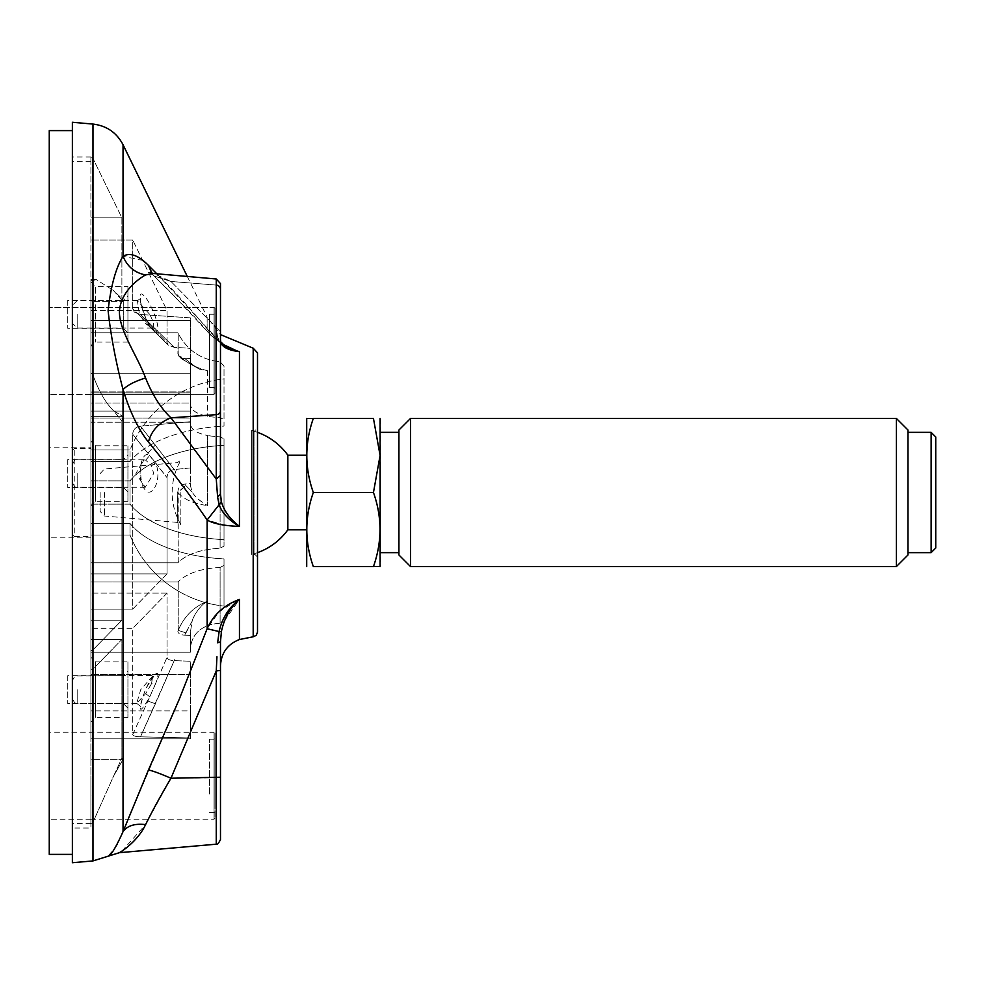 <?xml version="1.0" encoding="UTF-8"?>
<svg xmlns="http://www.w3.org/2000/svg" width="985" height="985" viewBox="0 0 985 985"><rect width="100%" height="100%" fill="white"/><g stroke="black" fill="none" stroke-linecap="round" stroke-linejoin="round"><path stroke-width="0.74" stroke-dasharray="4.92 3.69" d="M156.824 273.793L221.034 342.989L207.133 328.781L207.133 317.158L220.48 334.604M236.683 350.795L233.334 349.564M228.138 347.225L223.558 344.639M142.948 260.483L123.039 256.272C115.824 267.834 110.837 285.958 108.091 310.657C110.837 335.737 115.824 362.049 123.039 389.592C129.971 412.013 138.429 429.509 148.427 442.043C170.331 468.823 189.896 494.802 207.133 519.981L224.555 525.165M227.818 525.596L235.316 526.212M224.494 620.784L239.441 599.446L237.951 599.939M237.311 600.173L218.941 611.857L207.133 628.738L179.048 699.732L117.129 844.921M72.385 130.611L72.385 854.389L72.385 130.611M72.385 862.725L72.385 122.275M257.504 432.353L257.504 552.647L257.504 432.353A63.865 63.865 0 0 0 251.643 430.58L251.643 554.42L251.643 430.58L254.906 430.58L254.906 554.42L254.906 430.58L257.504 427.983M187.285 276.453L207.133 317.158L207.133 328.781L210.741 335.122L207.133 328.781C189.896 307.886 170.331 286.746 148.427 265.384L147.861 264.83M147.11 264.115L146.346 263.401M117.018 845.118L108.091 856.211M226.599 347.742L219.113 341.204L220.972 342.903L219.113 341.204L217.623 337.486L216.257 327.512L170.959 281.451L216.257 327.512L217.623 337.486L221.428 344.097C224.1 348.025 230.108 350.537 239.441 351.657L227.178 348.05L210.741 335.122L219.126 341.204L217.623 337.486L220.48 341.586L220.48 289.331L220.48 344.036M220.48 361.84L220.48 426.296M220.48 436.786L220.48 283.594M153.488 273.498L216.257 278.989L216.257 414.648L170.959 417.812C160.9 408.344 152.441 395.059 145.571 377.957C137.752 356.718 119.874 332.056 119.419 312.417C119.838 293.025 137.469 279.321 145.571 274.938L153.488 273.498L170.959 281.451L153.685 273.51M148.427 442.043C151.419 430.654 158.93 422.577 170.959 417.812L216.257 479.042L217.623 497.179L219.126 504.751C222.142 513.013 228.926 520.228 239.441 526.396L239.404 526.359M148.304 819.225L170.959 778.236C158.93 773.09 151.419 770.368 148.427 770.073M121.943 851.089L145.571 824.605C134.846 823.337 127.336 825.676 123.039 831.648L123.039 389.592C127.336 385.197 134.846 381.318 145.571 377.957M216.946 656.724L216.257 670.957L170.959 778.236L216.257 777.768L216.257 844.194M220.48 665.848L220.48 641.838L220.48 670.403L216.257 670.957L216.257 777.768L220.48 777.227M151.739 273.239L154.116 276.022L170.959 281.451L154.116 276.022L148.427 265.384M145.571 274.938C134.846 272.857 127.336 266.627 123.039 256.272L123.039 144.733M239.441 639.524L239.441 599.446C229.012 607.203 222.241 617.903 219.113 631.545L207.133 628.738L207.133 519.981L221.428 501.956L220.48 494.138M221.428 631.447L219.113 631.545L217.623 642.848L220.48 641.838L221.428 631.447L223.854 622.483M236.88 524.254L229.062 516.362M228.914 516.189L227.006 513.678M226.39 512.791L221.428 501.956M220.48 331.748L216.257 327.512L220.48 331.748M220.48 331.649L220.985 342.891L227.178 348.05M220.48 410.954A4.629 3.706 180 0 1 216.257 414.648L216.257 479.042L220.48 475.349L220.48 494.113L217.623 497.166M287.854 455.193L287.854 529.807M931.12 552.659L931.12 432.341M935.75 548.029L935.75 436.971M896.412 566.547L896.412 418.453M907.985 554.974L907.985 430.026M398.925 430.026L398.925 554.974M410.499 418.453L410.499 566.547M313.316 492.5L373.463 492.5C382.155 517.236 382.155 541.922 373.463 566.547C382.155 566.547 382.155 566.547 373.463 566.547L313.316 566.547C304.636 541.922 304.636 517.236 313.316 492.5C304.636 467.764 304.636 443.078 313.316 418.453C304.636 418.453 304.636 418.453 313.316 418.453L373.463 418.453L380.087 455.476M306.372 419.031L306.372 565.969M306.372 473.847L306.372 529.807L306.372 473.847M380.419 419.031L380.419 565.969M380.419 462.421L380.419 552.659L380.419 462.421M398.925 462.421L398.925 552.659L398.925 462.421M907.985 462.421L907.985 552.659L907.985 462.421M49.25 130.611L49.25 854.389M90.903 350.869L90.903 307.369L90.903 350.869M49.25 350.869L49.25 307.369L49.25 350.869M90.903 775.761L90.903 819.261L90.903 775.761M49.25 775.761L49.25 819.261L49.25 775.761M90.903 422.245L90.903 562.755L90.903 422.245L90.903 562.755L90.903 422.245L190.351 422.245L190.351 485.31L192.124 491.934C194.673 496.514 199.832 501.057 207.601 505.564C200.066 501.328 194.907 496.785 192.124 491.934L190.351 485.31L190.351 423.513C190.955 429.349 196.704 433.351 207.601 435.518C196.729 433.375 190.979 429.374 190.351 423.513L190.351 483.487L190.351 422.245L90.903 422.245M90.903 524.106L90.903 652.23L90.903 524.106M90.903 403.013L90.903 332.77L90.903 460.894L90.903 332.77L90.903 460.894L90.903 403.013L190.351 403.013L190.351 404.281C190.955 410.117 196.704 414.119 207.601 416.286C196.729 414.143 190.979 410.142 190.351 404.281L190.351 359.759L192.124 364.351L199.266 369.104L207.601 370.779C193.885 367.048 184.084 361.557 178.223 354.304L179.836 357.099L185.734 359.254L179.836 357.099L181.4 358.7L199.266 369.104L192.124 364.351L190.351 359.759L190.351 404.281L190.351 358.552L190.351 359.759L190.351 358.552L184.774 358.232L178.777 356.041L178.223 354.292C184.084 361.557 193.885 367.048 207.601 370.779L199.253 369.104L181.314 358.626L178.777 356.041L184.774 358.232L190.351 358.552L190.351 403.013L90.903 403.013M90.903 460.894L90.903 480.852L90.903 460.894M90.903 536.468L90.903 535.04L90.903 536.468L90.903 535.04L90.903 536.468L74.244 536.468L74.244 448.532L74.244 536.468L72.385 534.609L72.385 450.391L72.385 534.609M90.903 447.153L90.903 448.532L90.903 447.153L49.25 447.153L49.25 537.847L49.25 447.153M209.473 387.474L209.473 314.264L209.473 387.474L214.053 387.474L214.053 314.264L214.053 387.474L214.053 314.264L214.053 387.474L214.964 388.385L214.964 313.353L214.964 388.385L214.964 313.353L214.964 388.385L214.053 387.474L209.473 387.474L209.473 314.264L209.473 387.474M214.964 308.317L214.964 393.421L214.964 308.317L214.053 307.406L214.053 394.332L214.053 307.406L214.053 394.332L214.053 307.406L49.25 307.369L214.053 307.406L214.964 308.317L214.964 393.421L214.964 308.317M209.473 794.058L209.473 739.156L209.473 794.058M214.964 808.254L214.964 738.245L214.964 808.254M214.964 733.209L214.964 818.313L214.964 733.209L214.053 732.298L214.053 819.225L214.053 732.298L49.25 732.261M72.385 450.391L74.244 448.532L90.903 448.532L90.903 449.96L90.903 448.532M178.223 492.808C184.084 499.53 193.885 503.778 207.601 505.564C193.885 503.778 184.084 499.53 178.223 492.808L185.734 485.433L177.879 492.328C178.002 487.71 180.304 484.965 184.774 484.066L190.351 483.487L190.351 485.31L190.351 483.487L184.774 484.066C180.317 484.952 178.014 487.698 177.879 492.328L178.223 562.386C187.187 553.976 201.149 549.248 220.098 548.226L224.014 546.121L220.098 548.226C201.149 549.248 187.187 553.976 178.223 562.386L178.223 492.808M207.601 601.158C200.066 606.132 194.907 612.818 192.124 621.215C193.269 615.933 201.236 603.94 207.601 601.158C193.885 606.674 184.084 616.413 178.223 630.388C184.084 616.413 193.885 606.674 207.601 601.158L207.601 625.697C196.729 629.981 190.979 637.997 190.351 649.706C190.955 638.034 196.704 630.031 207.601 625.697A50.334 50.334 -14.5 0 1 220.098 623.197L224.014 618.986L220.098 623.197A50.334 50.334 -14.5 0 0 207.601 625.697L207.601 601.158M185.734 632.813L178.223 630.388L185.734 632.813L192.124 621.215L190.351 632.432L192.124 621.215L184.774 635.19L190.351 635.46L190.351 652.23L190.351 632.432L190.351 652.23L190.351 632.432L190.351 635.46L184.774 635.19C180.317 634.82 178.014 633.515 177.879 631.262C178.002 633.503 180.304 634.82 184.774 635.19L185.734 632.813M179.824 357.087L177.879 353.923L178.223 333.484C187.187 350.315 201.149 359.759 220.098 361.803L224.014 366.014L224.014 419.635L220.098 417.529A50.334 25.167 -0 0 1 207.601 416.286A50.334 25.167 -0 0 0 220.098 417.529L224.014 419.635L224.014 378.905A114.235 114.235 0 0 0 130.008 449.96L130.008 461.608A114.235 57.118 180 0 1 224.014 426.086L224.014 366.014L220.098 361.803C201.149 359.759 187.187 350.315 178.223 333.484L177.879 353.923L179.799 357.124M224.014 539.682L224.014 445.318A114.235 57.118 0 0 0 130.008 480.852L130.008 504.148A114.235 57.118 180 0 0 224.014 539.682A114.235 57.118 180 0 1 130.008 504.148L130.008 480.852A114.235 57.118 0 0 1 224.014 445.318L224.014 539.682M224.014 438.879L224.014 546.121L224.014 438.879L220.098 436.774A50.334 25.167 180 0 1 207.601 435.518A50.334 25.167 180 0 0 220.098 436.774L224.014 438.879M224.014 606.095L224.014 558.914A114.235 57.118 0 0 1 130.008 523.392L130.008 535.04A114.235 114.235 0 0 0 224.014 606.095L224.014 558.914L224.014 606.095A114.235 114.235 0 0 1 130.008 535.04L130.008 523.392A114.235 57.118 0 0 0 224.014 558.914L224.014 606.095M220.098 567.471L224.014 565.365L220.098 567.471C201.149 568.493 187.187 573.208 178.223 581.63C187.187 573.208 201.149 568.493 220.098 567.471L220.098 623.197L220.098 567.471M224.014 378.905L224.014 426.086A114.235 57.118 180 0 0 130.008 461.608L130.008 449.96A114.235 114.235 0 0 1 224.014 378.905M130.008 461.608L90.903 461.608L130.008 461.608M130.008 480.852L90.903 480.852L90.903 480.138L90.903 480.852L130.008 480.852M130.008 504.148L90.903 504.148L90.903 504.862L90.903 504.148L130.008 504.148M130.008 523.392L90.903 523.392L130.008 523.392M130.008 535.04L90.903 535.04L130.008 535.04M130.008 449.96L90.903 449.96L130.008 449.96M178.223 630.388L178.223 581.63L178.223 630.388M190.351 652.23L90.903 652.23L190.351 652.23M177.879 581.987L90.903 581.987L177.879 581.987M177.879 562.755L90.903 562.755L177.879 562.755M177.879 332.77L90.903 332.77L177.879 332.77M145.694 460.167L149.782 455.439C141.15 448.741 135.918 478.685 144.401 488.819C151.173 500.245 162.808 480.212 155.63 462.876L167.044 477.688C167.278 472.985 169.679 470.264 174.234 469.537L190.351 467.937L190.351 392.916L190.351 467.937L190.351 421.691L140.498 426.185C135.647 426.887 133.061 429.546 132.729 434.188C133.049 429.546 135.647 426.887 140.498 426.185L190.351 421.691L190.351 418.096L90.903 418.096L90.903 392.916L90.903 609.099L90.903 392.916L90.903 418.096L190.351 418.096L190.351 467.937L174.234 469.537C169.679 470.264 167.278 472.985 167.044 477.688L132.729 434.188L155.63 462.876L151.518 465.757L153.685 473.539L145.201 487.267L135.905 473.539L143.65 459.823L145.694 460.167L151.518 465.757M140.498 426.185L174.665 470.128L140.498 426.185M167.044 573.886L132.729 609.099L90.903 609.099L132.729 609.099L132.729 434.188L132.729 609.099L167.044 573.886L90.903 573.886L167.044 573.886L167.044 477.688L167.044 573.886M190.351 411.114L90.903 411.114L190.351 411.114M190.351 392.916L90.903 392.916L190.351 392.916M100.15 492.5L100.15 511.4L100.15 492.5M180.858 492.5L180.858 524.66L180.858 492.5M90.903 301.607L90.903 161.799L90.903 301.607L90.903 279.617L90.903 301.607L123.137 301.607L121.894 298.455L113.435 290.501L123.137 301.607L113.435 290.501L121.894 298.455L123.137 301.607L90.903 301.607M90.903 279.802L90.903 648.229L90.903 279.802M90.903 648.229L90.903 416.643L90.903 648.229M90.903 759.25L90.903 639.45L90.903 818.363L90.903 759.25L123.137 759.25L121.894 758.142L113.435 776.389L123.137 759.25L90.903 759.25M90.903 818.363L90.903 823.731L90.903 818.363M90.903 161.614L72.385 161.614L72.385 823.386L72.385 161.614M72.385 828.016L72.385 156.984L72.385 828.016L90.903 828.016L90.903 823.731L90.903 828.016M123.137 416.643L121.894 420.903L113.435 410.622L123.137 416.643L113.435 410.622L121.894 420.903L123.137 416.643L90.903 416.643L123.137 416.643M92.331 373.155C98.192 390.097 105.235 402.582 113.435 410.622C105.235 402.569 98.192 390.085 92.331 373.155L92.331 650.543L92.331 373.155L90.903 373.155L90.903 280.602L90.903 379.336L90.903 373.155L92.331 373.155M92.331 650.543A636978.63 318489.297 -0 0 0 121.894 620.218L121.894 420.903L121.894 620.218A636978.618 318489.297 -0 0 1 92.331 650.543L90.903 650.543L92.331 650.543M113.435 776.402L121.894 758.142L121.894 639.45L121.894 758.142L123.137 759.25L113.435 776.402L92.331 823.731L92.331 669.788A636978.667 318489.346 180 0 0 121.894 639.45A636978.63 318489.334 180 0 1 92.331 669.788L92.331 823.731L113.435 776.389M92.331 280.602L96.382 279.617L113.435 290.501L96.382 279.617L92.331 280.602L92.331 157.169L92.331 280.602L90.903 280.602L92.331 280.602M92.331 157.169A636978.63 636978.63 -116 0 1 121.894 217.833L121.894 298.455L121.894 217.833A636978.63 636978.63 -116 0 0 92.331 157.169L90.903 157.169L90.903 161.799L90.903 156.984L92.331 157.169M121.894 639.45L90.903 639.45L121.894 639.45M92.331 669.788L90.903 669.788L92.331 669.788M121.894 217.833L90.903 217.833L121.894 217.833M121.894 620.218L90.903 620.218L121.894 620.218M92.331 823.731L90.903 823.731L92.331 823.731M67.756 459.663L67.756 487.427L67.756 459.663L123.297 459.663L123.297 487.427L123.297 459.663L127.927 455.033L127.927 492.057L127.927 455.033M127.927 445.774L127.927 501.316L127.927 445.774L95.533 445.774L95.533 501.316L95.533 445.774L90.903 441.145L90.903 505.933L90.903 441.145M72.594 473.539L72.594 482.699L72.594 473.539M90.903 310.509L90.903 391.882L90.903 310.509L167.044 310.509L132.729 240.069L90.903 240.069L132.729 240.069L132.729 308.736L147.898 323.388L132.729 308.736L134.317 312.159L140.498 314.498L174.665 347.767L140.498 314.498L134.317 312.159L132.729 308.736L132.729 240.069L167.044 310.509L167.044 342.521L147.898 323.388L155.63 330.997L151.518 328.017L152.934 328.251L149.782 325.222C141.163 313.636 135.918 285.872 144.401 296.263C151.161 302.53 162.808 332.807 155.63 330.997L167.044 342.521L167.044 310.509L90.903 310.509M90.903 320.581L90.903 391.882L90.903 320.581L190.351 320.581L190.351 391.882L190.351 348.321L174.234 347.336L168.176 345.082L167.044 342.521L168.176 345.082L174.234 347.336L190.351 348.321L190.351 391.882L90.903 391.882L190.351 391.882L190.351 373.684L90.903 373.684L190.351 373.684L190.351 317.847L140.498 314.498L190.351 317.847L190.351 348.321L190.351 317.847L190.351 320.581L90.903 320.581M67.756 675.747L67.756 703.512L67.756 675.747L123.297 675.747L123.297 703.512L123.297 675.747L127.927 671.117L127.927 708.141L127.927 671.117M127.927 661.858L127.927 717.4L127.927 661.858L95.533 661.858L95.533 717.4L95.533 661.858L90.903 657.229L90.903 722.017L90.903 657.229M90.903 710.899L90.903 674.491L90.903 710.899L190.351 710.899L190.351 738.824L90.903 738.824L90.903 628.332L90.903 738.824L190.351 738.824L190.351 674.491L190.351 710.899L90.903 710.899M145.694 693.625L149.782 696.826C139.439 714.765 137.641 713.3 144.401 692.418C151.173 674.713 162.808 664.481 155.63 683.627L167.044 657.291L167.044 593.118L132.729 628.332L90.903 628.332L90.903 593.118L90.903 674.491L90.903 593.118L90.903 628.332L132.729 628.332L132.729 734.576L147.898 701.049L132.729 734.576C133.049 735.906 135.647 736.657 140.498 736.817C135.647 736.657 133.061 735.906 132.729 734.576L132.729 628.332L167.044 593.118L167.044 657.291C167.278 659.273 169.679 660.381 174.234 660.627L190.351 661.255L190.351 738.824L190.351 661.255L190.351 674.491L90.903 674.491L190.351 674.491L190.351 661.255L174.234 660.627C169.679 660.381 167.278 659.273 167.044 657.291L147.898 701.049L155.63 683.627L151.518 683.738L152.798 675.907L140.72 689.623L136.706 703.352L145.694 693.625L151.518 683.738M72.594 689.623L72.594 698.784L72.594 689.623M155.408 703.783L140.498 736.817L190.351 737.962L140.498 736.817L174.665 659.605L155.408 703.783L147.898 701.049L155.408 703.783M167.044 593.118L90.903 593.118L167.044 593.118M90.903 281.932L90.903 346.72L90.903 281.932L95.533 286.561L95.533 342.09L95.533 286.561L127.927 286.561L127.927 342.09L127.927 286.561M67.756 300.45L67.756 328.214L67.756 300.45L123.297 300.45L123.297 328.214L123.297 300.45L127.927 295.82L127.927 332.844L127.927 295.82M72.594 314.326L72.594 323.474L72.594 314.326M149.646 314.326L137.383 300.61L139.439 314.326L145.694 323.708L151.518 328.017C154.94 327.709 154.325 323.154 149.646 314.326M145.694 323.708L149.782 325.222M253.194 348.21L253.194 636.79M239.441 351.657L239.441 526.396M92.984 124.073L92.984 860.927M216.257 285.096L216.257 327.512L216.257 285.096L170.959 281.451L216.257 285.096A4.629 4.248 180 0 1 220.48 289.331M220.972 342.915L221.428 344.097M214.053 807.466L214.053 739.156L214.053 807.466M192.124 491.934L185.734 485.433L192.124 491.934M185.734 359.254L192.124 364.351L185.734 359.254M207.601 435.518L207.601 505.564L207.601 435.518M207.601 370.779L207.601 416.286L207.601 370.779M220.098 436.774L220.098 548.226L220.098 436.774M220.098 361.803L220.098 417.529L220.098 361.803M178.223 333.484L178.223 354.304L178.223 333.484M185.734 485.433L184.774 484.066L185.734 485.433M147.898 453.063L155.408 444.961L147.898 453.063M104.385 492.5L104.385 516.005L104.385 492.5M177.263 492.5L177.263 522.382L177.263 492.5M77.175 473.539L77.175 487.267L77.175 473.539M147.898 323.388L149.794 326.946L155.408 328.756L149.794 326.946L147.898 323.388M77.175 689.623L77.175 703.352L77.175 689.623M77.175 314.326L77.175 328.054L77.175 314.326M210.728 335.146L170.873 292.483L154.116 276.009L193.429 315.668L210.728 335.146M149.991 272.636L154.116 276.022L149.991 272.636L153.34 273.485M210.753 335.195L227.141 348.037L210.753 335.195M257.504 552.647A63.865 63.865 0 0 1 251.643 554.42L254.906 554.42L257.504 557.017M90.903 394.369L49.25 394.369L90.903 394.369M90.903 819.261L49.25 819.261M90.903 537.847L49.25 537.847M209.473 314.264L214.053 314.264L214.964 313.353L214.053 314.264L209.473 314.264M214.053 394.332L214.964 393.421L214.053 394.332L90.903 394.332L214.053 394.332M209.473 812.366L214.053 812.366L214.964 813.278M209.473 739.156L214.053 739.156L214.964 738.245M90.903 819.225L214.053 819.225L214.964 818.313M100.15 473.6L104.385 468.995L177.263 462.618L180.858 460.34A63.865 63.865 0 0 0 180.858 524.66L177.263 522.382L104.385 516.005L100.15 511.4M90.903 823.386L72.385 823.386M96.382 279.617L90.903 279.617L96.382 279.617M90.903 156.984L72.385 156.984M127.927 492.057L123.297 487.427L67.756 487.427M127.927 501.316L95.533 501.316L90.903 505.933M145.201 487.267L77.175 487.267C75.611 487.944 74.084 486.418 72.594 482.699M143.65 459.823L77.175 459.823C75.611 459.133 74.084 460.66 72.594 464.391M145.324 487.267L143.256 485.051C141.212 482.822 140.399 476.752 140.818 466.828L143.798 459.823M149.794 326.946L168.176 345.082L149.794 326.946M127.927 708.141L123.297 703.512L67.756 703.512M127.927 717.4L95.533 717.4L90.903 722.017M136.656 703.352L77.175 703.352C75.611 704.029 74.084 702.502 72.594 698.784M136.706 703.352L140.436 706.343C139.525 709.84 141.569 697.035 147.578 685.745L154.3 675.55L77.175 675.907C75.611 675.217 74.084 676.744 72.594 680.475M127.927 332.844L123.297 328.214L67.756 328.214M127.927 342.09L95.533 342.09C94.228 341.253 92.689 342.792 90.903 346.72M151.949 328.054L77.175 328.054L72.594 323.474M137.383 300.61L77.175 300.61L72.594 305.178M137.457 300.597L140.473 298.578L141.224 304.685C144.832 315.963 147.578 322.501 149.486 324.287"/><path stroke-width="1.48" d="M220.48 334.604L253.194 348.21L257.504 352.827L257.504 632.173L257.504 352.827M223.558 344.639L236.683 350.795M233.334 349.564L228.138 347.225M224.555 525.165L227.818 525.596M235.316 526.212L239.417 526.396C224.112 525.842 213.351 523.7 207.133 519.981C189.896 494.802 170.331 468.823 148.427 442.043C138.429 429.509 129.971 412.013 123.039 389.592C115.824 362.049 110.837 335.725 108.091 310.644C110.837 285.945 115.824 267.822 123.039 256.272C129.971 252.234 138.429 255.275 148.427 265.384L156.824 273.793M237.951 599.939L237.311 600.173M148.427 770.073C151.419 770.368 158.93 773.09 170.959 778.236C160.912 795.289 152.441 810.741 145.571 824.605C134.846 823.337 127.336 825.676 123.039 831.648C115.824 847.629 110.837 855.817 108.091 856.211C110.837 855.805 115.824 847.617 123.039 831.648L148.427 770.073L179.048 699.732L207.133 628.738C213.351 614.775 224.124 605.012 239.441 599.446C230.244 607.573 224.235 618.248 221.428 631.447L220.48 641.838L220.48 670.428L220.48 641.838L217.623 642.848L219.126 631.557L207.133 628.738L207.133 519.981L219.126 504.751L217.623 497.179L216.257 479.042L170.959 417.812C158.93 422.577 151.419 430.654 148.427 442.043M72.385 122.275L72.385 862.725L92.984 860.927L92.984 124.073L72.385 122.275M147.861 264.83L147.11 264.115M146.346 263.401L142.948 260.483M153.685 273.51L145.571 274.938C134.846 272.857 127.336 266.627 123.039 256.272L123.039 144.733C116.636 132.593 106.614 125.711 92.984 124.073M220.48 344.036L220.48 361.84M220.48 426.296L220.48 436.786M145.571 274.938C137.752 279.235 119.874 292.705 119.419 312.405C119.838 331.846 137.469 356.188 145.571 377.957C152.441 395.059 160.9 408.344 170.959 417.812L216.257 414.648L216.257 479.042L220.48 475.349L220.48 494.076L220.48 341.586L227.166 348.05L239.441 351.657C230.244 350.586 224.235 348.074 221.428 344.097L220.48 341.586M145.571 824.605C137.752 841.547 119.874 852.739 119.419 852.678C119.838 852.641 137.469 841.978 145.571 824.605L148.304 819.225M220.48 777.227L220.48 670.403L220.48 839.589L220.48 777.227L170.959 778.236L216.257 670.957L216.257 844.194L119.419 852.678L121.943 851.089M220.48 283.594L216.257 278.989L216.257 414.648A4.629 3.706 0 0 0 220.48 410.954L220.48 283.594L216.257 278.989L153.488 273.498M220.48 410.954L220.48 494.113L221.428 501.956C224.1 511.018 230.108 519.169 239.441 526.396C229.012 520.363 222.241 513.148 219.113 504.739L221.428 501.956M148.427 265.384L151.739 273.239M123.039 831.648L123.039 389.592C127.336 385.197 134.846 381.318 145.571 377.957M220.48 665.564L220.48 670.428L216.257 670.957L216.946 656.724M221.379 631.717L219.113 631.545C222.142 618.124 228.926 607.413 239.441 599.446L239.441 639.524C227.486 644.239 221.169 653.018 220.48 665.848M223.854 622.483L224.494 620.784M239.404 526.359L236.88 524.254M227.006 513.678L226.39 512.791M217.623 497.166L220.48 494.076M257.504 552.647A63.865 63.865 0 0 0 287.854 529.807L287.854 455.193A63.865 63.865 0 0 0 257.504 432.353M931.12 552.659L935.75 548.029L935.75 436.971L931.12 432.341L931.12 552.659L907.985 552.659M896.412 566.547L907.985 554.974L907.985 430.026L896.412 418.453L896.412 566.547L410.499 566.547L410.499 418.453L398.925 430.026L398.925 554.974L410.499 566.547M373.463 418.453C382.155 418.453 382.155 418.453 373.463 418.453C382.155 418.453 382.155 418.453 373.463 418.453L313.316 418.453C304.636 418.453 304.636 418.453 313.316 418.453C304.636 443.188 304.636 467.875 313.316 492.5L373.463 492.5L380.087 455.476L373.463 418.453M380.087 455.476L373.463 492.5C382.155 517.125 382.155 541.812 373.463 566.547C382.155 566.547 382.155 566.547 373.463 566.547L313.316 566.547C304.636 566.547 304.636 566.547 313.316 566.547C304.636 566.547 304.636 566.547 313.316 566.547C304.636 541.922 304.636 517.236 313.316 492.5M306.704 566.547L306.704 418.453M380.087 566.547L380.087 418.453M72.385 130.611L49.25 130.611L49.25 854.389L72.385 854.389M239.441 639.524L253.194 636.79L253.194 348.21M239.441 526.396L239.441 351.657M221.428 344.097L220.972 342.915M216.257 285.096A4.629 4.248 0 0 1 220.48 289.331M253.194 636.79L256.235 635.35L257.504 632.173M187.285 276.453L123.039 144.733M92.984 860.927L119.419 852.678M149.991 272.636L153.34 273.485M220.48 331.649L220.48 341.536M216.257 844.194C217.082 845.105 218.485 843.566 220.48 839.589M306.372 455.193L287.854 455.193M306.372 529.807L287.854 529.807M398.925 432.341L380.419 432.341M398.925 552.659L380.419 552.659M931.12 432.341L907.985 432.341M896.412 418.453L410.499 418.453"/></g></svg>

